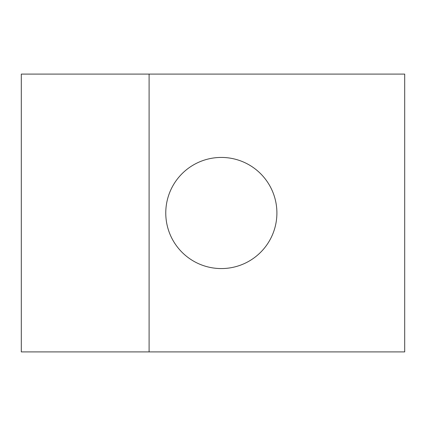<?xml version="1.0" encoding="UTF-8"?>
<svg xmlns="http://www.w3.org/2000/svg" width="426" height="426" viewBox="0 0 426 426"><rect width="100%" height="100%" fill="white"/><g stroke="black" fill="none" stroke-linecap="round" stroke-linejoin="round"><path stroke-width="0.64" d="M149.1 74.087L21.3 74.087L21.3 351.913L404.7 351.913L404.7 74.087L149.1 74.087L149.1 351.913M276.9 213A55.566 55.566 0 0 1 193.553 261.122A55.566 55.566 0 0 1 193.553 164.878A55.566 55.566 0 0 1 276.9 213"/></g></svg>
